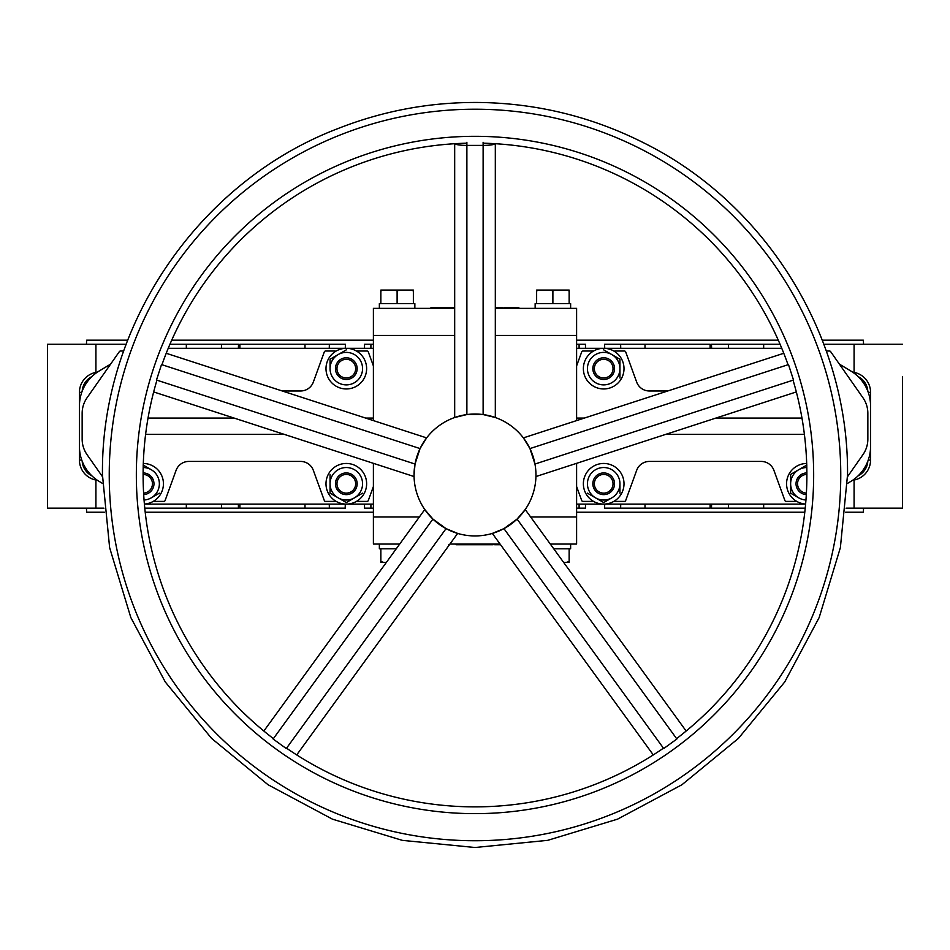 <?xml version="1.0" encoding="UTF-8"?>
<svg xmlns="http://www.w3.org/2000/svg" width="950" height="950" viewBox="0 0 950 950"><rect width="100%" height="100%" fill="white"/><g stroke="black" fill="none" stroke-linecap="round" stroke-linejoin="round"><path stroke-width="1.43" d="M579.096 504.106L579.096 508.167L576.602 508.167M86.438 344.256L86.652 340.183L127.716 340.183M171.713 340.183L373.397 340.183M576.602 340.183L778.288 340.183M822.296 340.183L863.348 340.183L863.562 344.256M221.409 348.317L221.576 344.256L238.545 344.256L238.379 348.317M329.27 348.317L329.377 344.256L345.396 344.256L345.289 348.317M364.515 348.317L364.539 344.256L370.904 344.256L364.539 344.256M579.096 348.317L579.096 344.256L585.461 344.256L585.485 348.317M604.711 348.317L604.604 344.256L620.623 344.256L620.73 348.317M711.621 348.317L711.455 344.256L728.424 344.256L728.591 348.317M86.438 508.167L86.652 512.228L104.334 512.228M145.208 512.228L373.397 512.228M576.602 512.228L804.793 512.228M845.666 512.228L863.348 512.228L863.562 508.167M805.232 508.167L711.455 508.167L711.621 504.106M710.101 504.106L710.101 508.167L604.604 508.167L604.711 504.106M585.485 504.106L585.461 508.167L579.096 508.167L585.461 508.167M373.397 508.167L364.539 508.167L364.515 504.106M345.289 504.106L345.183 508.167M238.379 504.106L238.438 508.167M902.5 475.653L902.5 508.167L846.046 508.167M902.5 376.77L902.5 508.167M620.623 344.256L710.101 344.256L710.101 348.317M780.057 344.256L728.424 344.256M579.096 344.256L576.602 344.256M781.767 348.317L576.602 348.317M847.436 483.455L850.856 481.401A40.636 40.636 0 0 0 870.556 446.571L870.556 405.852A40.636 40.636 0 0 0 850.856 371.022L839.396 364.135M576.602 504.106L801.8 504.106A40.636 40.636 0 0 0 804.781 503.987M868.252 392.338L870.556 392.338A20.318 20.318 0 0 0 852.661 372.162A20.318 20.318 0 0 1 870.556 392.338L870.556 405.852M870.556 446.571L870.556 460.073A20.318 20.318 0 0 1 852.661 480.249A20.318 20.318 0 0 0 870.556 460.073L868.252 460.073M110.604 364.135L99.144 371.022A40.636 40.636 0 0 0 79.444 405.852L79.444 446.571A40.636 40.636 0 0 0 99.144 481.401L102.564 483.455M145.219 503.987A40.636 40.636 0 0 0 148.2 504.106L373.397 504.106M373.397 344.256L370.904 344.256L370.904 348.317M126.16 344.256L47.5 344.256L47.5 508.167L103.954 508.167M238.545 508.167L144.768 508.167M345.396 508.167L239.899 508.167L239.899 504.106M221.576 344.256L169.943 344.256M329.377 344.256L239.899 344.256L239.899 348.317M81.748 460.073L79.444 460.073A20.318 20.318 0 0 0 97.339 480.249A20.318 20.318 0 0 1 79.444 460.073L79.444 446.571M79.444 405.852L79.444 392.338A20.318 20.318 0 0 1 97.339 372.162A20.318 20.318 0 0 0 79.444 392.338L81.748 392.338M373.397 348.317L168.233 348.317M804.389 434.34L665.831 434.34M284.169 434.34L145.611 434.34M801.978 418.083L715.861 418.083M584.345 418.083L576.602 418.083M373.397 418.083L365.655 418.083M234.139 418.083L148.022 418.083M581.697 351.916L576.602 365.916L581.697 351.916A1.354 1.354 0 0 1 582.967 351.025L592.515 351.025L592.515 351.666M614.864 351.666L614.864 351.025L624.423 351.025A1.354 1.354 0 0 1 625.694 351.916L636.666 382.078A13.549 13.549 0 0 0 649.396 390.984L667.731 390.984M826.31 351.025L829.516 351.025A1.354 1.354 0 0 1 830.621 351.607L862.956 397.777A27.099 27.099 0 0 1 867.849 413.309L867.849 439.102A27.099 27.099 0 0 1 862.956 454.646L847.531 476.674M614.864 500.757L614.864 501.398L624.423 501.398A1.354 1.354 0 0 0 625.694 500.508L636.666 470.345A13.549 13.549 0 0 1 649.396 461.427L761.188 461.427A13.549 13.549 0 0 1 773.918 470.345L784.89 500.508A1.354 1.354 0 0 0 786.161 501.398L795.72 501.398L795.72 500.757M581.697 500.508L576.602 486.507L581.697 500.508A1.354 1.354 0 0 0 582.967 501.398L592.515 501.398L592.515 500.757M368.303 500.508L373.397 486.507L368.303 500.508A1.354 1.354 0 0 1 367.032 501.398L357.485 501.398L357.485 500.757M335.136 500.757L335.136 501.398L325.577 501.398A1.354 1.354 0 0 1 324.306 500.508L313.334 470.345A13.549 13.549 0 0 0 300.604 461.427L188.812 461.427A13.549 13.549 0 0 0 176.083 470.345L165.11 500.508A1.354 1.354 0 0 1 163.839 501.398L154.28 501.398L154.28 500.757M123.702 351.025L120.484 351.025A1.354 1.354 0 0 0 119.379 351.607L87.044 397.777A27.099 27.099 0 0 0 82.151 413.309L82.151 439.102A27.099 27.099 0 0 0 87.044 454.646L102.469 476.674M335.136 351.666L335.136 351.025L325.577 351.025A1.354 1.354 0 0 0 324.306 351.916L313.334 382.078A13.549 13.549 0 0 1 300.604 390.984L282.269 390.984M368.303 351.916L373.397 365.916L368.303 351.916A1.354 1.354 0 0 0 367.032 351.025L357.485 351.025L357.485 351.666M902.5 344.256L823.84 344.256M793.06 380.178A331.894 331.894 0 0 1 676.602 738.625M663.444 748.184A331.894 331.894 0 0 1 286.556 748.184M273.398 738.625A331.894 331.894 0 0 1 156.94 380.178M161.963 364.717A331.894 331.894 0 0 1 466.878 143.189M483.122 143.189A331.894 331.894 0 0 1 788.037 364.717M796.337 391.934L535.942 476.544L535.954 474.976A60.954 60.954 0 0 0 475 414.022A60.954 60.954 0 0 0 414.046 474.976L415.031 464.039L420.054 448.578L426.621 437.891L166.226 353.281M263.851 731.037L424.781 509.532L432.915 519.08L446.061 528.628L457.662 533.413L296.721 754.918M653.279 754.918L492.338 533.413L503.939 528.628L517.085 519.08L525.219 509.532L686.149 731.037M535.931 472.993L535.954 474.976A60.954 60.954 0 0 1 475 535.942A60.954 60.954 0 0 1 414.046 474.976L414.058 476.544L153.662 391.934M529.946 448.578L534.969 464.039L793.511 380.036L788.488 364.574L529.946 448.578L523.379 437.891L783.774 353.281M454.682 143.711L454.682 417.501L466.878 414.556L483.122 414.556L495.318 417.501L495.318 143.711M415.031 464.039L156.489 380.036L161.512 364.574L420.054 448.578M517.085 519.08L676.875 739.005L663.717 748.553L503.939 528.628M446.061 528.628L286.283 748.553L273.125 739.005L432.915 519.08M454.682 307.681L437.997 307.681L444.457 307.681L440.123 307.681L443.638 307.681L443.638 308.358M500.567 544.742L494.677 544.742L494.677 544.065M493.062 544.065L493.062 544.742L476.817 544.742L488.822 544.742L488.822 544.065M462.709 544.065L462.709 544.742L456.131 544.742L456.131 544.065M576.602 463.327L576.602 544.065L550.311 544.065M500.08 544.065L449.92 544.065M399.689 544.065L373.397 544.065L373.397 463.327M454.682 308.358L373.397 308.358L373.397 420.601M495.318 308.358L576.602 308.358L576.602 420.601M474.489 544.742L470.25 544.742L474.489 544.742M449.433 544.742L448.792 544.742M437.997 307.681L430.92 307.681L437.997 307.681M498.061 307.681L496.339 307.681L498.061 307.681M495.318 307.681L502.598 307.681L495.318 307.681M515.138 307.681L507.549 307.681L515.138 307.681M518.866 307.681L503.904 307.681L518.866 307.681M489.084 544.742L460.916 544.742L489.084 544.742M459.147 544.742L490.853 544.742L459.147 544.742M806.693 463.457A20.318 20.318 0 0 0 786.576 483.241A20.318 20.318 0 0 0 805.612 504.058M603.689 504.106A20.318 20.318 0 0 0 624.008 483.787A20.318 20.318 0 0 0 603.689 463.457A20.318 20.318 0 0 0 583.371 483.787A20.318 20.318 0 0 0 603.689 504.106M603.689 388.954A20.318 20.318 0 0 0 624.008 368.636A20.318 20.318 0 0 0 603.689 348.317A20.318 20.318 0 0 0 583.371 368.636A20.318 20.318 0 0 0 603.689 388.954M144.388 504.058A20.318 20.318 0 0 0 163.424 483.241A20.318 20.318 0 0 0 143.308 463.457M346.311 504.106A20.318 20.318 0 0 0 366.629 483.787A20.318 20.318 0 0 0 346.311 463.457A20.318 20.318 0 0 0 325.992 483.787A20.318 20.318 0 0 0 346.311 504.106M346.311 388.954A20.318 20.318 0 0 0 366.629 368.636A20.318 20.318 0 0 0 346.311 348.317A20.318 20.318 0 0 0 325.992 368.636A20.318 20.318 0 0 0 346.311 388.954M790.637 483.787L790.637 474.394L798.76 469.704A16.257 16.257 0 0 0 798.76 497.859L790.637 493.169L790.637 474.394L806.894 465.013M790.637 485.913L790.637 493.169L798.76 497.859A16.257 16.257 0 0 0 805.944 500.009M800.648 468.611L806.74 465.096M806.811 467.531A16.257 16.257 0 0 0 798.76 469.704M603.689 502.55L587.433 493.169L603.689 502.55L611.824 497.859A16.257 16.257 0 0 0 619.946 483.787A16.257 16.257 0 0 0 595.567 469.704A16.257 16.257 0 0 0 595.567 497.859A16.257 16.257 0 0 0 611.824 497.859L603.689 502.55M619.946 493.169L619.946 483.787M611.824 354.564L603.689 349.861L611.824 354.564A16.257 16.257 0 0 0 588.418 363.078A16.257 16.257 0 0 0 600.875 384.643A16.257 16.257 0 0 0 611.824 354.564L619.946 359.254L619.946 378.017L619.946 359.254M330.054 493.169L346.311 502.55L362.567 493.169L346.311 502.55L330.054 493.169L330.054 474.394L330.054 483.787A16.257 16.257 0 0 0 354.433 497.859A16.257 16.257 0 0 0 354.433 469.704A16.257 16.257 0 0 0 330.054 483.787M144.056 500.009A16.257 16.257 0 0 0 151.24 497.859L159.362 493.169L151.24 497.859A16.257 16.257 0 0 0 151.24 469.704L143.106 465.013L151.24 469.704A16.257 16.257 0 0 0 143.189 467.531M159.362 485.913L159.362 483.787M330.054 368.636A16.257 16.257 0 0 0 349.125 384.643A16.257 16.257 0 0 0 361.582 363.078A16.257 16.257 0 0 0 330.054 368.636L330.054 359.254L346.311 349.861L330.054 359.254L330.054 368.636M806.883 472.934A10.854 10.854 0 0 0 796.421 486.649A10.854 10.854 0 0 0 806.312 494.617M806.894 474.442A9.346 9.346 0 0 0 797.881 486.246A9.346 9.346 0 0 0 806.396 493.109M593.227 486.649A10.854 10.854 0 0 0 606.551 494.249A10.854 10.854 0 0 0 614.163 480.914A10.854 10.854 0 0 0 600.827 473.314A10.854 10.854 0 0 0 593.227 486.649M594.676 486.246A9.346 9.346 0 0 0 606.159 492.801A9.346 9.346 0 0 0 612.703 481.317A9.346 9.346 0 0 0 601.231 474.762A9.346 9.346 0 0 0 594.676 486.246M143.688 494.617A10.854 10.854 0 0 0 153.579 480.914A10.854 10.854 0 0 0 143.118 472.934M143.604 493.109A9.346 9.346 0 0 0 152.119 481.317A9.346 9.346 0 0 0 143.106 474.442M335.837 486.649A10.854 10.854 0 0 0 349.173 494.249A10.854 10.854 0 0 0 356.772 480.914A10.854 10.854 0 0 0 343.449 473.314A10.854 10.854 0 0 0 335.837 486.649M337.298 486.246A9.346 9.346 0 0 0 348.769 492.801A9.346 9.346 0 0 0 355.324 481.317A9.346 9.346 0 0 0 343.841 474.762A9.346 9.346 0 0 0 337.298 486.246M335.837 371.497A10.854 10.854 0 0 0 349.173 379.109A10.854 10.854 0 0 0 356.772 365.774A10.854 10.854 0 0 0 343.449 358.162A10.854 10.854 0 0 0 335.837 371.497M337.298 371.106A9.346 9.346 0 0 0 348.769 377.649A9.346 9.346 0 0 0 355.324 366.166A9.346 9.346 0 0 0 343.841 359.622A9.346 9.346 0 0 0 337.298 371.106M593.227 371.497A10.854 10.854 0 0 0 606.551 379.109A10.854 10.854 0 0 0 614.163 365.774A10.854 10.854 0 0 0 600.827 358.162A10.854 10.854 0 0 0 593.227 371.497M594.676 371.106A9.346 9.346 0 0 0 606.159 377.649A9.346 9.346 0 0 0 612.703 366.166A9.346 9.346 0 0 0 601.231 359.622A9.346 9.346 0 0 0 594.676 371.106M379.359 308.358L379.359 303.608L414.853 303.608L414.853 308.358L414.853 303.608M535.147 308.358L535.147 303.608L570.629 303.608L570.629 308.358L570.629 303.608M570.629 544.065L570.629 548.803L553.755 548.803L569.145 548.803L569.145 562.352L566.438 562.352L569.145 561.569L569.145 562.352L566.438 562.352L569.145 562.352L569.145 561.569L566.438 562.352L569.145 562.352L569.145 561.569M386.401 562.352L380.855 562.352L380.855 561.569L380.855 562.352L383.562 562.352L380.855 562.352L380.855 561.569L380.855 562.352L383.562 562.352L380.855 561.569L380.855 548.803L396.245 548.803L379.359 548.803L379.359 544.065M536.631 290.842L536.631 303.608L569.145 303.608L569.145 290.071L550.181 290.071L555.607 290.071L552.888 290.842L555.607 290.071L539.351 290.071L536.631 290.842L536.631 290.071L539.351 290.071L536.631 290.071L536.631 290.842L539.351 290.071L536.631 290.071L536.631 290.842L536.631 290.071L539.351 290.071M552.888 303.608L552.888 290.842L550.181 290.071L555.607 290.071M566.438 290.071L569.145 290.842L569.145 290.071M397.112 303.608L413.369 303.608L413.369 290.071L399.819 290.071L397.112 290.842L399.819 290.071L394.392 290.071L397.112 290.842L397.112 303.608L380.855 303.608L380.855 290.071L380.855 290.842L383.562 290.071L380.855 290.071L380.855 290.842L380.855 290.071M399.819 290.071L383.562 290.071M410.649 290.071L413.369 290.842L413.369 290.071L413.369 290.842L413.369 290.071L410.649 290.071M563.599 562.352L566.438 562.352M763.669 344.256L763.669 348.317M645.002 344.256L645.002 348.317M858.135 475.819A17.611 17.611 0 0 0 867.813 461.261M867.813 391.162A17.611 17.611 0 0 0 858.135 376.604M95.914 344.256L95.914 372.388M95.914 480.023L95.914 508.167M329.377 508.167L329.27 504.106M304.997 504.106L304.997 508.167M221.576 508.167L221.409 504.106M186.331 504.106L186.331 508.167M186.331 344.256L186.331 348.317M304.997 344.256L304.997 348.317M91.865 376.604A17.611 17.611 0 0 0 82.187 391.162M82.187 461.261A17.611 17.611 0 0 0 91.865 475.819M79.444 460.073A20.318 20.318 0 0 0 97.339 480.249M763.669 504.106L763.669 508.167M728.591 504.106L728.424 508.167M620.73 504.106L620.623 508.167M645.002 504.106L645.002 508.167M854.086 480.023L854.086 508.167M854.086 344.256L854.086 372.388M813.663 474.976A338.663 338.663 0 0 1 475 813.639A338.663 338.663 0 0 1 136.337 474.976A338.663 338.663 0 0 1 475 136.313A338.663 338.663 0 0 1 813.663 474.976M109.238 474.976A365.762 365.762 0 0 1 475 109.214A365.762 365.762 0 0 1 840.762 474.976A365.762 365.762 0 0 1 475 840.738A365.762 365.762 0 0 1 109.238 474.976M495.247 143.699A12.196 1.912 180 0 1 483.122 145.398L466.878 145.398A12.196 1.912 180 0 1 454.753 143.699M466.878 414.556L466.878 142.298M483.122 414.556L483.122 142.298M576.602 516.966L530.622 516.966M419.378 516.966L373.397 516.966M576.602 335.445L495.318 335.445M454.682 335.445L373.397 335.445M370.904 504.106L370.904 508.167M847.531 474.976C848.956 337.725 767.066 204.096 644.124 143.046C592.788 117.087 538.365 103.574 480.854 102.493C431.478 101.816 383.812 110.521 337.867 128.606C198.324 181.783 100.534 325.66 102.469 474.976L109.63 547.663L130.827 617.547L165.264 681.957L211.589 738.411L268.043 784.736L332.452 819.161L402.337 840.358L475.012 847.507L547.687 840.346L617.571 819.149L681.969 784.724L738.423 738.399L784.748 681.946L819.173 617.536L840.37 547.651L847.531 474.976"/></g></svg>
